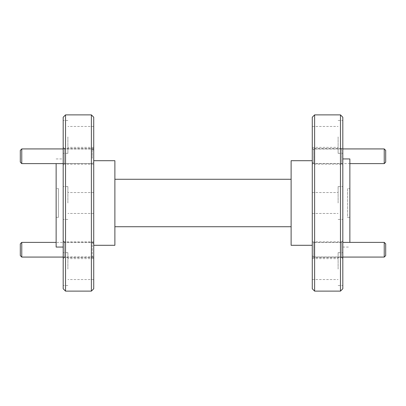<?xml version="1.0" encoding="UTF-8"?>
<svg xmlns="http://www.w3.org/2000/svg" width="406" height="406" viewBox="0 0 406 406"><rect width="100%" height="100%" fill="white"/><g stroke="black" fill="none" stroke-linecap="round" stroke-linejoin="round"><path stroke-width="0.3" stroke-dasharray="2.03 1.52" d="M93.73 288.767L93.73 117.232M91.38 114.883L91.38 291.117M63.184 117.232L63.184 288.767M65.533 291.117L65.533 114.883M312.27 117.232L312.27 288.767M314.62 291.117L314.62 114.883M342.816 288.767L342.816 117.232M340.467 114.883L340.467 291.117M312.27 242.509L312.27 249.731L312.27 241.859L312.27 249.731L312.27 242.509L341.639 242.509L341.639 249.731L341.639 241.859L341.639 257.602L341.639 242.509L342.816 241.331L342.816 258.135L342.816 241.331M312.27 256.957L312.27 249.731L312.27 257.602L312.27 249.731L312.27 256.957L341.639 256.957L342.816 258.135M312.27 148.398L312.27 156.269L312.27 148.398L341.639 148.398L341.639 164.141L341.639 148.398L342.816 147.221L342.816 165.313L342.816 147.221M312.27 164.141L312.27 156.269L312.27 164.141L341.639 164.141L342.816 165.313M312.27 149.043L341.639 149.043L342.816 147.865L342.816 164.669L342.816 147.865M312.27 163.491L312.27 156.269L312.27 163.491L341.639 163.491L342.816 164.669M312.27 241.859L341.639 241.859L342.816 240.687L342.816 258.779L342.816 240.687M312.27 257.602L341.639 257.602L342.816 258.779M93.73 163.491L93.73 148.398L93.73 163.491L64.361 163.491L64.361 148.398L64.361 163.491L63.184 164.669L63.184 147.865L63.184 164.669M93.73 149.043L64.361 149.043L63.184 147.865M93.73 257.602L93.73 241.859L93.73 257.602L64.361 257.602L64.361 241.859L64.361 257.602L63.184 258.779L63.184 240.687L63.184 258.779M93.73 241.859L64.361 241.859L63.184 240.687M93.73 256.957L64.361 256.957L64.361 249.731L64.361 256.957L63.184 258.135L63.184 241.331L63.184 258.135M93.73 242.509L64.361 242.509L63.184 241.331M93.73 164.141L64.361 164.141L64.361 156.269L64.361 164.141L63.184 165.313L63.184 147.221L63.184 165.313M93.73 148.398L64.361 148.398L63.184 147.221M63.184 136.908L63.184 153.361L63.184 136.908M67.883 136.908L67.883 153.361L67.883 136.908M67.883 203L67.883 186.552L67.883 203M63.184 269.092L63.184 252.639L63.184 269.092M67.883 269.092L67.883 252.639L67.883 269.092M342.816 269.092L342.816 252.639L342.816 269.092M338.117 269.092L338.117 252.639L338.117 269.092M338.117 203L338.117 186.552L338.117 203M342.816 136.908L342.816 153.361L342.816 136.908M338.117 136.908L338.117 153.361L338.117 136.908M349.865 242.387L349.865 158.939M114.883 245.295L114.883 160.705M56.135 247.061L56.135 163.613M312.27 136.908L312.27 147.368L312.27 136.908M312.27 269.092L312.27 258.632L312.27 269.092M93.73 269.092L93.73 258.632L93.73 269.092M93.73 136.908L93.73 147.368L93.73 136.908M291.117 160.705L291.117 245.295M56.135 217.332L58.484 217.332L56.135 217.332L56.135 188.668L56.135 217.332M347.516 217.332L349.865 217.332L349.865 188.668L349.865 217.332L347.516 217.332L347.516 188.668L349.865 188.668L347.516 188.668L347.516 217.332M58.484 188.668L58.484 217.332L58.484 188.668L56.135 188.668L58.484 188.668M63.184 203L63.184 219.448L63.184 203M93.73 203L93.73 160.705L93.73 203M342.816 203L342.816 158.939L342.816 203M291.117 179.264L114.883 179.264L114.883 226.736L291.117 226.736L291.117 179.264L291.117 226.736M114.883 179.264L114.883 226.736M20.3 150.393L20.3 162.141M21.767 163.613L21.767 148.926M93.73 154.595L93.73 162.141L93.73 154.595M92.263 158.36L92.263 148.926L92.263 158.36M93.73 255.607L93.73 243.859L93.73 255.607L92.263 257.074L92.263 242.387L92.263 257.074L63.184 257.074M93.73 243.859L92.263 242.387L56.135 242.387M21.767 257.074L21.767 242.387M20.3 243.859L20.3 255.607M312.27 243.859L312.27 255.607L312.27 243.859L313.736 242.387L313.736 257.074L342.816 257.074M312.27 255.607L313.736 257.074L313.736 242.387L342.816 242.387M384.233 242.387L384.233 257.074M385.7 255.607L385.7 243.859M312.27 150.393L312.27 162.141L312.27 150.393L313.736 148.926L313.736 163.613L349.865 163.613M312.27 162.141L313.736 163.613L313.736 148.926L342.816 148.926M384.233 148.926L384.233 163.613M385.7 162.141L385.7 150.393M67.883 120.46L63.184 120.46M67.883 186.552L63.184 186.552L67.883 186.552M67.883 252.639L63.184 252.639M338.117 252.639L342.816 252.639M338.117 186.552L342.816 186.552L338.117 186.552M338.117 120.46L342.816 120.46M342.816 247.061L349.865 247.061M312.27 192.545L338.117 192.545L312.27 192.545M312.27 126.454L338.117 126.454M312.27 258.632L338.117 258.632M93.73 192.545L67.883 192.545L93.73 192.545M93.73 258.632L67.883 258.632M93.73 126.454L67.883 126.454M93.73 147.368L67.883 147.368M93.73 213.454L67.883 213.454L93.73 213.454M93.73 279.546L67.883 279.546M312.27 279.546L338.117 279.546M312.27 213.454L338.117 213.454L312.27 213.454M312.27 147.368L338.117 147.368M56.135 158.939L63.184 158.939M338.117 219.448L342.816 219.448L338.117 219.448M338.117 153.361L342.816 153.361M338.117 285.54L342.816 285.54M67.883 219.448L63.184 219.448L67.883 219.448M67.883 285.54L63.184 285.54M67.883 153.361L63.184 153.361M93.73 150.393L92.263 148.926L63.184 148.926M63.184 163.613L92.263 163.613L93.73 162.141"/><path stroke-width="0.61" d="M91.38 114.883L93.73 117.232L93.73 288.767L91.38 291.117L91.38 114.883L65.533 114.883L65.533 291.117L91.38 291.117M65.533 291.117L63.184 288.767L63.184 117.232L65.533 114.883M314.62 291.117L312.27 288.767L312.27 117.232L314.62 114.883L314.62 291.117L340.467 291.117L340.467 114.883L314.62 114.883M340.467 114.883L342.816 117.232L342.816 288.767L340.467 291.117M342.816 158.939L349.865 158.939L349.865 242.387M93.73 160.705L114.883 160.705L114.883 245.295L93.73 245.295M56.135 163.613L56.135 247.061L63.184 247.061M312.27 245.295L291.117 245.295L291.117 160.705L312.27 160.705M114.883 179.264L291.117 179.264M291.117 226.736L114.883 226.736M21.767 163.613L20.3 162.141L20.3 150.393L21.767 148.926L21.767 163.613L63.184 163.613M21.767 257.074L20.3 255.607L20.3 243.859L21.767 242.387L21.767 257.074L63.184 257.074M21.767 242.387L56.135 242.387M385.7 243.859L385.7 255.607L384.233 257.074L384.233 242.387L385.7 243.859M342.816 257.074L384.233 257.074M342.816 242.387L384.233 242.387M385.7 150.393L385.7 162.141L384.233 163.613L384.233 148.926L385.7 150.393M349.865 163.613L384.233 163.613M342.816 148.926L384.233 148.926M21.767 148.926L63.184 148.926"/></g></svg>
